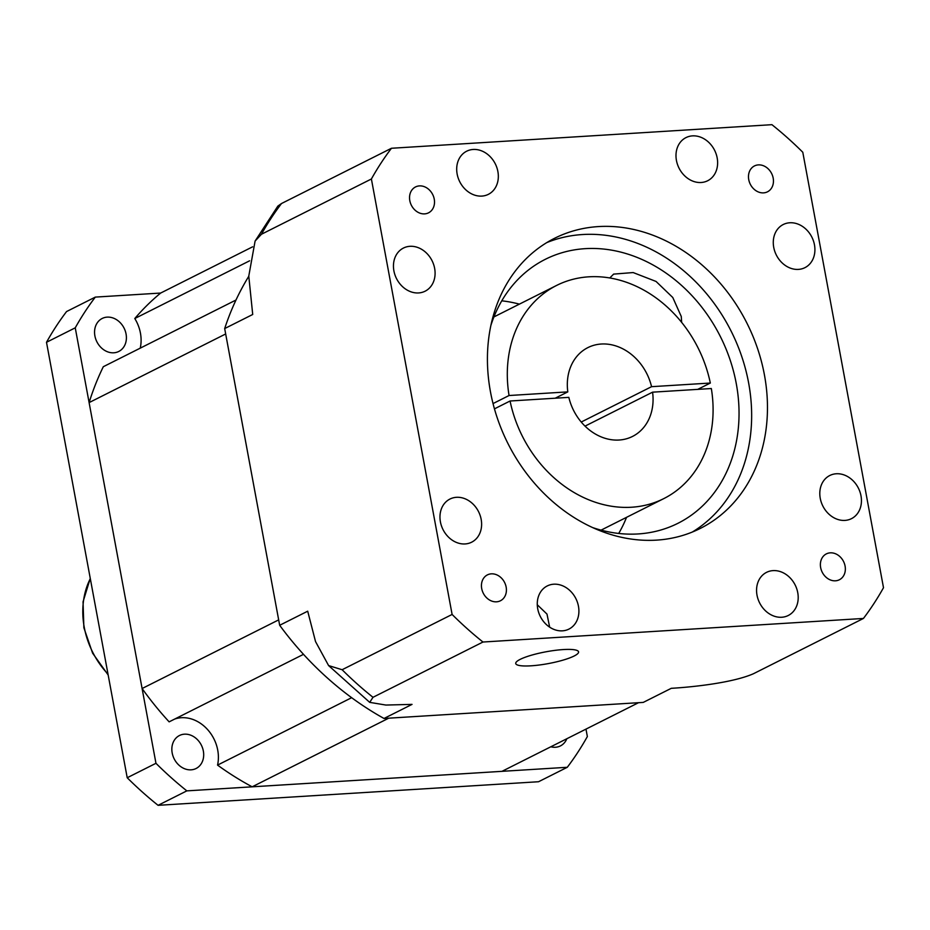 <?xml version="1.0" encoding="UTF-8"?>
<svg xmlns="http://www.w3.org/2000/svg" width="930" height="930" viewBox="0 0 930 930"><rect width="100%" height="100%" fill="white"/><g stroke="black" fill="none" stroke-linecap="round" stroke-linejoin="round"><path stroke-width="1.4" d="M235.988 300.03L103.311 366.711A295.426 243.462 -116.7 0 0 89.106 402.597L142.104 688.525A295.426 243.462 -116.7 0 0 169.132 721.854L303.494 654.336M252.158 786.815L388.728 718.181L638.538 702.696L501.968 771.342L252.158 786.815A295.426 243.462 -116.7 0 1 217.55 765.099A35.503 29.26 -116.7 0 0 207.099 729.039A35.503 29.26 -116.7 0 0 174.701 719.064M89.106 402.597L225.676 333.963L278.675 619.88L142.104 688.525M249.612 260.807L134.78 318.525A295.426 243.462 -116.7 0 1 160.646 293.055L252.611 246.822M134.78 318.525A35.503 29.26 -116.7 0 1 140.232 348.157M351.656 697.698L217.55 765.099M107.171 317.13A18.461 15.217 -116.7 0 1 125.283 331.01A18.461 15.217 -116.7 0 1 118.773 351.459A18.461 15.217 -116.7 0 1 113.785 352.796A18.461 15.217 -116.7 0 1 95.685 338.927A18.461 15.217 -116.7 0 1 102.184 318.467A18.461 15.217 -116.7 0 1 107.171 317.13M184.466 734.177A18.461 15.217 -116.7 0 1 202.566 748.046A18.461 15.217 -116.7 0 1 196.067 768.506A18.461 15.217 -116.7 0 1 191.08 769.831A18.461 15.217 -116.7 0 1 172.968 755.962A18.461 15.217 -116.7 0 1 179.478 735.502A18.461 15.217 -116.7 0 1 184.466 734.177M566.835 738.734A18.461 15.217 -116.7 0 1 560.418 745.918A18.461 15.217 -116.7 0 1 555.431 747.255A18.461 15.217 -116.7 0 1 550.827 746.778M585.981 729.108L587.353 736.56A340.868 280.918 -116.7 0 1 567.288 767.285L186.837 790.872A340.868 280.918 -116.7 0 1 155.961 763.298L75.249 327.825A340.868 280.918 -116.7 0 1 95.313 297.1L160.646 293.055M155.961 763.298L127.212 777.747A340.868 280.918 -116.7 0 0 158.077 805.322L538.54 781.735L567.288 767.285M186.837 790.872L158.077 805.322M75.249 327.825L46.5 342.287A340.868 280.918 -116.7 0 1 66.565 311.55L95.313 297.1M46.5 342.287L127.212 777.747M496.527 601.815A14.485 11.939 63.3 0 0 500.433 600.768A14.485 11.939 63.3 0 0 505.536 584.726A14.485 11.939 63.3 0 0 491.331 573.845A14.485 11.939 63.3 0 0 487.425 574.88A14.485 11.939 63.3 0 0 482.321 590.934A14.485 11.939 63.3 0 0 496.527 601.815M424.626 213.877A14.485 11.939 63.3 0 0 428.532 212.831A14.485 11.939 63.3 0 0 433.636 196.788A14.485 11.939 63.3 0 0 419.43 185.895A14.485 11.939 63.3 0 0 415.524 186.942A14.485 11.939 63.3 0 0 410.421 202.996A14.485 11.939 63.3 0 0 424.626 213.877M763.553 192.87A14.485 11.939 63.3 0 0 767.471 191.824A14.485 11.939 63.3 0 0 772.574 175.782A14.485 11.939 63.3 0 0 758.369 164.889A14.485 11.939 63.3 0 0 754.463 165.935A14.485 11.939 63.3 0 0 749.359 181.989A14.485 11.939 63.3 0 0 763.553 192.87M835.454 580.808A14.485 11.939 63.3 0 0 839.371 579.762A14.485 11.939 63.3 0 0 844.475 563.72A14.485 11.939 63.3 0 0 830.269 552.839A14.485 11.939 63.3 0 0 826.363 553.885A14.485 11.939 63.3 0 0 821.26 569.927A14.485 11.939 63.3 0 0 835.454 580.808M568.835 397.366A49.709 40.967 63.3 0 0 619.089 440.029A49.709 40.967 63.3 0 0 632.516 436.437A49.709 40.967 63.3 0 0 652.581 392.169L711.334 388.531A119.307 98.324 -116.7 0 1 663.776 498.62A119.307 98.324 -116.7 0 1 631.551 507.234A119.307 98.324 -116.7 0 1 510.07 401.004L568.835 397.366M546.794 242.591A162.343 133.792 -116.7 0 1 582.575 234.534A162.343 133.792 -116.7 0 1 739.966 351.47A162.343 133.792 -116.7 0 1 692.28 532.065M598.397 226.583A162.343 133.792 -116.7 0 1 757.566 348.576A162.343 133.792 -116.7 0 1 700.348 528.403A162.343 133.792 -116.7 0 1 656.499 540.132A162.343 133.792 -116.7 0 1 497.329 418.14A162.343 133.792 -116.7 0 1 554.547 238.301A162.343 133.792 -116.7 0 1 598.397 226.583M681.667 322.373L681.26 316.467L672.774 297.495L656.057 281.453L633.156 272.56L613.637 274.106L609.801 277.954M501.781 300.82A147.707 121.737 -116.7 0 1 519.405 304.133M626.553 517.336A147.707 121.737 -116.7 0 1 618.706 533.448M490.935 325.244A147.707 121.737 -116.7 0 1 545.306 259.319A147.707 121.737 -116.7 0 1 585.191 248.659A147.707 121.737 -116.7 0 1 730.027 359.654A147.707 121.737 -116.7 0 1 677.97 523.288A147.707 121.737 -116.7 0 1 638.073 533.948A147.707 121.737 -116.7 0 1 592.619 527.577M549.653 627.157L546.991 614.091L537.273 604.756M574.112 656.022A31.957 6.01 169.5 0 0 578.576 651.86A31.957 6.01 169.5 0 0 555.012 650.372A31.957 6.01 169.5 0 0 520.196 659.358A31.957 6.01 169.5 0 0 515.731 663.509A31.957 6.01 169.5 0 0 539.295 665.008A31.957 6.01 169.5 0 0 574.112 656.022M465.116 543.945A24.145 19.902 63.3 0 0 471.638 542.202A24.145 19.902 63.3 0 0 480.147 515.452A24.145 19.902 63.3 0 0 456.467 497.306A24.145 19.902 63.3 0 0 449.946 499.05A24.145 19.902 63.3 0 0 441.436 525.799A24.145 19.902 63.3 0 0 465.116 543.945M562.406 630.842A24.145 19.902 63.3 0 0 568.928 629.099A24.145 19.902 63.3 0 0 577.437 602.349A24.145 19.902 63.3 0 0 553.769 584.203A24.145 19.902 63.3 0 0 547.247 585.947A24.145 19.902 63.3 0 0 538.737 612.696A24.145 19.902 63.3 0 0 562.406 630.842M781.7 617.253A24.145 19.902 63.3 0 0 788.221 615.509A24.145 19.902 63.3 0 0 796.731 588.76A24.145 19.902 63.3 0 0 773.063 570.613A24.145 19.902 63.3 0 0 766.541 572.357A24.145 19.902 63.3 0 0 758.031 599.106A24.145 19.902 63.3 0 0 781.7 617.253M844.94 520.405A24.145 19.902 63.3 0 0 851.462 518.661A24.145 19.902 63.3 0 0 859.971 491.912A24.145 19.902 63.3 0 0 836.303 473.765A24.145 19.902 63.3 0 0 829.781 475.509A24.145 19.902 63.3 0 0 821.271 502.258A24.145 19.902 63.3 0 0 844.94 520.405M798.417 269.398A24.145 19.902 63.3 0 0 804.938 267.654A24.145 19.902 63.3 0 0 813.448 240.917A24.145 19.902 63.3 0 0 789.779 222.77A24.145 19.902 63.3 0 0 783.258 224.514A24.145 19.902 63.3 0 0 774.748 251.263A24.145 19.902 63.3 0 0 798.417 269.398M701.127 182.501A24.145 19.902 63.3 0 0 707.649 180.757A24.145 19.902 63.3 0 0 716.158 154.02A24.145 19.902 63.3 0 0 692.49 135.873A24.145 19.902 63.3 0 0 685.968 137.617A24.145 19.902 63.3 0 0 677.459 164.366A24.145 19.902 63.3 0 0 701.127 182.501M481.833 196.091A24.145 19.902 63.3 0 0 488.355 194.347A24.145 19.902 63.3 0 0 496.864 167.609A24.145 19.902 63.3 0 0 473.196 149.463A24.145 19.902 63.3 0 0 466.674 151.206A24.145 19.902 63.3 0 0 458.165 177.956A24.145 19.902 63.3 0 0 481.833 196.091M418.593 292.938A24.145 19.902 63.3 0 0 425.115 291.195A24.145 19.902 63.3 0 0 433.624 264.457A24.145 19.902 63.3 0 0 409.956 246.311A24.145 19.902 63.3 0 0 403.434 248.054A24.145 19.902 63.3 0 0 394.925 274.803A24.145 19.902 63.3 0 0 418.593 292.938M509.059 395.517A119.307 98.324 -116.7 0 1 556.617 285.429A119.307 98.324 -116.7 0 1 710.322 383.044L651.558 386.682A49.709 40.967 63.3 0 0 587.876 347.611A49.709 40.967 63.3 0 0 567.812 391.879L509.059 395.517L493.04 403.574M697.721 389.379L710.322 383.044M555.222 398.203L567.812 391.879M651.558 386.682L581.227 422.034M863.435 618.45L482.972 642.025A340.868 280.918 -116.7 0 1 452.108 614.451L371.396 178.99A340.868 280.918 -116.7 0 1 391.46 148.265L771.923 124.678A340.868 280.918 -116.7 0 1 802.788 152.253L883.5 587.714A340.868 280.918 -116.7 0 1 863.435 618.45L753.463 673.727C733.433 682.55 694.443 686.968 671.286 688.316L643.246 702.406L384.009 718.471A298.263 245.811 -116.7 0 1 279.674 625.286L224.676 328.569A298.263 245.811 -116.7 0 1 248.775 276.291M391.46 148.265L281.488 203.531A340.868 280.918 63.3 0 0 261.423 234.267L255.099 241.068L248.775 276.094L252.716 314.48L224.676 328.569M371.396 178.99L261.423 234.267M452.108 614.451L342.124 669.728A340.868 280.918 63.3 0 0 373 697.302L369.698 702.359L385.892 705.056L412.048 704.382L384.009 718.471M482.972 642.025L373 697.302M369.698 702.359L328.604 665.578L315.526 641.561L307.702 611.196L279.674 625.286M328.604 665.578L342.124 669.728M255.099 241.068L277.849 206.1L281.488 203.531M494.458 408.851L510.07 401.004M585.028 426.126L652.581 392.169M108.008 674.157A78.12 64.379 -116.7 0 1 90.303 578.623M90.257 578.367L83.049 601.803L83.874 627.75L92.593 653.139L108.159 674.982M663.776 498.62L601.082 530.135M556.617 285.429L493.923 316.932"/></g></svg>
